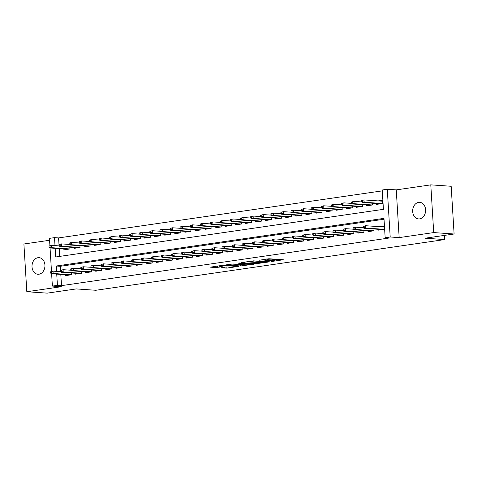 <?xml version="1.0" encoding="UTF-8"?>
<svg xmlns="http://www.w3.org/2000/svg" width="478" height="478" viewBox="0 0 478 478"><rect width="100%" height="100%" fill="white"/><g stroke="black" fill="none" stroke-linecap="round" stroke-linejoin="round"><path stroke-width="0.72" d="M271.379 261.538L283.34 259.751L268.929 258.753L259.1 260.247A4.081 0.424 176.5 0 1 264.83 259.966L266.031 260.05A4.081 0.424 176.5 0 1 266.939 260.259A4.081 0.424 176.5 0 1 265.427 260.689L263.934 261.024L266.551 260.767A4.081 0.424 176.5 0 1 272.275 260.48L273.476 260.564A4.081 0.424 176.5 0 1 274.384 260.779A4.081 0.424 176.5 0 1 272.872 261.203L271.379 261.538M38.975 274.217A8.317 6.465 -86 0 0 44.944 265.714A8.317 6.465 -86 0 0 39.041 257.666A8.317 6.465 -86 0 0 37.965 257.702A8.317 6.465 -86 0 0 31.996 266.204A8.317 6.465 -86 0 0 37.893 274.252A8.317 6.465 -86 0 0 38.975 274.217M419.648 218.882A8.317 6.465 -86 0 0 425.617 210.38A8.317 6.465 -86 0 0 419.714 202.331A8.317 6.465 -86 0 0 418.638 202.373A8.317 6.465 -86 0 0 412.669 210.876A8.317 6.465 -86 0 0 418.567 218.924A8.317 6.465 -86 0 0 419.648 218.882M221.236 267.74L226.877 268.128L239.03 266.3L222.545 265.32L210.392 267.154L215.56 267.561L222.348 266.742L220.119 266.377A3.412 0.358 176.5 0 1 219.36 266.198A3.412 0.358 176.5 0 1 221.619 265.726A3.412 0.358 176.5 0 1 225.413 265.607L234.901 266.264A3.412 0.358 176.5 0 1 235.66 266.437A3.412 0.358 176.5 0 1 233.395 266.915A3.412 0.358 176.5 0 1 229.607 267.035L226.231 267.011L221.236 267.74M60.82 274.396L61.507 285.635L57.426 285.354L52.383 286.083L51.63 273.763M454.1 233.999L433.707 232.583L430.792 184.861L451.178 186.271L454.1 233.999L425.109 238.211L444.683 239.568L95.773 290.277L76.199 288.921L47.208 293.139L26.822 291.729L61.357 286.704L52.383 286.083M430.792 184.861L396.256 189.88L399.172 237.608L433.707 232.583M399.172 237.608L390.197 236.986L385.16 237.715L383.977 218.368L56.243 266.007L56.571 271.402M61.507 285.635L389.235 238.002L385.16 237.715M255.873 263.742L269.813 261.825L253.328 260.851L241.175 262.679L255.873 263.742L255.79 262.452L257.588 262.362L257.66 263.653M253.949 264.197L240.482 265.977L225.783 264.914L233.049 263.97L240.685 264.286L244.473 263.671L238.104 263.181L239.49 262.978L253.938 263.981M49.581 240.273L23.9 244.001L26.822 291.729M378.02 229.279L378.074 230.187L384.127 229.309L383.93 226.082L379.717 226.697M367.935 230.743L367.994 231.651L374.041 230.772L373.933 228.998M357.855 232.212L357.908 233.121L363.961 232.242L363.848 230.462M347.769 233.676L347.823 234.584L353.875 233.706L353.768 231.926M337.683 235.14L337.743 236.048L343.79 235.17L343.682 233.395M327.603 236.61L327.657 237.518L333.704 236.634L333.596 234.859M317.517 238.074L317.571 238.982L323.624 238.104L323.516 236.323M307.432 239.538L307.485 240.446L313.538 239.568L313.431 237.793M297.346 241.008L297.406 241.916L303.452 241.031L303.345 239.257M287.266 242.471L287.32 243.38L293.373 242.501L293.259 240.721M277.18 243.935L277.234 244.844L283.287 243.965L283.179 242.191M267.094 245.405L267.154 246.307L273.201 245.429L273.093 243.655M257.015 246.869L257.068 247.777L263.121 246.899L263.008 245.118M246.929 248.333L246.983 249.241L253.035 248.363L252.928 246.582M236.843 249.797L236.897 250.705L242.949 249.827L242.842 248.052M226.757 251.267L226.817 252.175L232.864 251.291L232.756 249.516M216.677 252.731L216.731 253.639L222.784 252.76L222.67 250.98M206.592 254.194L206.645 255.103L212.698 254.224L212.591 252.45M196.506 255.664L196.566 256.572L202.612 255.688L202.505 253.914M186.426 257.128L186.48 258.036L192.532 257.158L192.419 255.377M176.34 258.592L176.394 259.5L182.447 258.622L182.339 256.847M166.254 260.062L166.314 260.964L172.361 260.086L172.253 258.311M156.175 261.526L156.228 262.434L162.275 261.556L162.167 259.775M146.089 262.99L146.143 263.898L152.195 263.019L152.088 261.245M136.003 264.454L136.057 265.362L142.109 264.483L142.002 262.709M125.917 265.923L125.977 266.832L132.024 265.953L131.916 264.173M115.837 267.387L115.891 268.295L121.944 267.417L121.83 265.637M105.752 268.851L105.805 269.759L111.858 268.881L111.75 267.106M95.666 270.321L95.725 271.229L101.772 270.345L101.665 268.57M85.586 271.785L85.64 272.693L91.692 271.815L91.579 270.034M75.5 273.249L75.554 274.157L81.607 273.279L81.499 271.504M384.025 219.235L60.324 266.288L60.652 271.683M71.413 272.968L71.521 274.742L65.468 275.627L65.414 274.719M382.292 190.859L58.585 237.913L59.075 245.889M59.242 248.602L59.714 256.393M376.443 203.485L376.497 204.393L382.549 203.514L382.352 200.288L378.14 200.897M372.356 203.198L372.464 204.978L366.417 205.857L366.357 204.948M362.27 204.668L362.378 206.442L356.331 207.321L356.277 206.412M352.19 206.132L352.298 207.906L346.245 208.79L346.192 207.882M342.105 207.595L342.212 209.376L336.159 210.254L336.106 209.346M332.019 209.065L332.126 210.84L326.08 211.718L326.02 210.81M321.933 210.529L322.047 212.304L315.994 213.188L315.94 212.28M311.853 211.993L311.961 213.774L305.908 214.652L305.854 213.744M301.767 213.463L301.875 215.237L295.828 216.116L295.768 215.208M291.682 214.927L291.795 216.701L285.742 217.58L285.689 216.677M281.602 216.391L281.709 218.171L275.657 219.049L275.603 218.141M271.516 217.854L271.624 219.635L265.577 220.513L265.517 219.605M261.43 219.324L261.538 221.099L255.491 221.977L255.437 221.069M251.35 220.788L251.458 222.563L245.405 223.447L245.351 222.539M241.265 222.252L241.372 224.033L235.319 224.911L235.266 224.003M231.179 223.722L231.286 225.496L225.24 226.375L225.18 225.467M221.093 225.186L221.206 226.96L215.154 227.845L215.1 226.936M211.013 226.65L211.121 228.43L205.068 229.309L205.014 228.4M200.927 228.12L201.035 229.894L194.988 230.772L194.928 229.864M190.841 229.583L190.955 231.358L184.902 232.236L184.849 231.334M180.762 231.047L180.869 232.828L174.817 233.706L174.763 232.798M170.676 232.517L170.783 234.292L164.731 235.17L164.677 234.262M160.59 233.981L160.698 235.756L154.651 236.634L154.591 235.726M150.504 235.445L150.618 237.225L144.565 238.104L144.511 237.196M140.424 236.909L140.532 238.689L134.479 239.568L134.426 238.659M130.339 238.379L130.446 240.153L124.4 241.031L124.34 240.123M120.253 239.842L120.366 241.617L114.314 242.501L114.26 241.593M110.173 241.306L110.281 243.087L104.228 243.965L104.174 243.057M100.087 242.776L100.195 244.551L94.148 245.429L94.088 244.521M90.001 244.24L90.109 246.015L84.062 246.899L84.008 245.991M79.922 245.704L80.029 247.484L73.976 248.363L73.923 247.455M69.836 247.174L69.943 248.948L63.891 249.827L63.837 248.919M444.683 239.568L444.426 235.403M49.909 245.578L49.467 238.361L54.51 237.632L54.994 245.608M58.585 237.913L54.51 237.632M55.161 248.321L55.693 256.979L383.422 209.34L382.239 189.993L387.282 189.258L390.197 236.986M396.256 189.88L387.282 189.258M51.487 271.379L50.053 247.968M56.739 274.115L57.426 285.354M60.324 266.288L56.243 266.007M274.384 260.779L274.306 259.488A4.081 0.424 176.5 0 0 273.398 259.273L273.476 260.564M266.885 259.417A4.081 0.424 176.5 0 1 272.197 259.19L273.398 259.273M266.939 260.259L266.861 258.968A4.081 0.424 176.5 0 0 266.778 258.891M274.33 259.93L278.077 259.387M246.648 261.819L255.79 262.452M267.13 262.04L254.613 261.024L251.924 261.293A4.081 0.424 176.5 0 0 250.412 261.717A4.081 0.424 176.5 0 0 251.32 261.932L259.966 262.53A4.081 0.424 176.5 0 0 265.696 262.249L267.13 262.04M231.256 264.059L242.191 264.603L242.268 265.893M244.957 264.794A3.412 0.358 176.5 0 0 248.751 264.675A3.412 0.358 176.5 0 0 251.01 264.197A3.412 0.358 176.5 0 0 250.251 264.023L245.118 263.88L241.33 264.495L244.957 264.794M215.984 266.276L219.342 265.882M381.486 201.13L382.394 200.999M361.589 200.569L361.667 201.859L362.677 201.716L362.599 200.425L361.589 200.569L364.033 199.924L364.17 202.242L362.36 202.511L380.709 203.777M362.677 201.716L364.17 202.242L382.525 203.514M362.599 200.425L364.033 199.924L382.406 201.196M362.36 202.511L361.667 201.859M383.971 226.793L383.063 226.925M363.166 226.369L363.244 227.659L364.254 227.51L364.176 226.219L363.166 226.369L365.61 225.718L365.754 228.042L384.103 229.309M364.176 226.219L365.61 225.718L383.983 226.99M364.254 227.51L365.754 228.042L363.937 228.305L382.286 229.577M363.244 227.659L363.937 228.305M351.509 202.039L351.587 203.323L352.591 203.18L352.513 201.889L351.509 202.039L353.947 201.387L354.09 203.712L352.274 203.975L370.629 205.247M352.591 203.18L354.09 203.712L372.44 204.978M352.513 201.889L353.947 201.387L361.738 201.925M352.274 203.975L351.587 203.323M341.423 203.503L341.501 204.793L342.511 204.644L342.433 203.353L341.423 203.503L343.861 202.851L344.005 205.176L342.188 205.438L360.543 206.711M342.511 204.644L344.005 205.176L362.36 206.448M342.433 203.353L343.861 202.851L351.659 203.395M342.188 205.438L341.501 204.793M331.338 204.966L331.415 206.257L332.425 206.114L332.347 204.823L331.338 204.966L333.781 204.321L333.919 206.639L332.108 206.902L350.458 208.175M332.425 206.114L333.919 206.639L352.274 207.912M332.347 204.823L333.781 204.321L341.573 204.859M332.108 206.902L331.415 206.257M321.252 206.43L321.335 207.721L322.339 207.577L322.262 206.287L321.252 206.43L323.696 205.785L323.839 208.109L322.023 208.372L340.378 209.639M322.339 207.577L323.839 208.109L342.188 209.376M322.262 206.287L323.696 205.785L331.487 206.323M322.023 208.372L321.335 207.721M353.087 227.833L353.164 229.123L354.174 228.974L354.09 227.683L353.087 227.833L355.524 227.187L355.668 229.506L374.017 230.778M354.09 227.683L355.524 227.187L363.322 227.725M354.174 228.974L355.668 229.506L353.851 229.769L372.207 231.041M353.164 229.123L353.851 229.769M343.001 229.297L343.079 230.587L344.088 230.444L344.011 229.153L343.001 229.297L345.439 228.651L345.582 230.97L363.937 232.242M344.011 229.153L345.439 228.651L353.236 229.189M344.088 230.444L345.582 230.97L343.766 231.238L362.121 232.505M343.079 230.587L343.766 231.238M332.915 230.766L332.993 232.051L334.002 231.908L333.925 230.617L332.915 230.766L335.359 230.115L335.496 232.439L353.851 233.706M333.925 230.617L335.359 230.115L343.15 230.653M334.002 231.908L335.496 232.439L333.686 232.702L352.035 233.975M332.993 232.051L333.686 232.702M322.829 232.23L322.913 233.521L323.917 233.372L323.839 232.081L322.829 232.23L325.273 231.579L325.416 233.903L343.766 235.176M323.839 232.081L325.273 231.579L333.064 232.123M323.917 233.372L325.416 233.903L323.6 234.166L341.955 235.439M322.913 233.521L323.6 234.166M311.172 207.9L311.25 209.191L312.259 209.041L312.176 207.751L311.172 207.9L313.61 207.249L313.753 209.573L311.937 209.836L330.292 211.109M312.259 209.041L313.753 209.573L332.108 210.846M312.176 207.751L313.61 207.249L321.407 207.793M311.937 209.836L311.25 209.191M312.749 233.694L312.827 234.985L313.837 234.841L313.759 233.551L312.749 233.694L315.187 233.049L315.331 235.367L333.686 236.64M313.759 233.551L315.187 233.049L322.985 233.587M313.837 234.841L315.331 235.367L313.514 235.636L331.869 236.903M312.827 234.985L313.514 235.636M301.086 209.364L301.164 210.655L302.174 210.505L302.096 209.221L301.086 209.364L303.524 208.719L303.667 211.037L301.851 211.3L320.206 212.573M302.174 210.505L303.667 211.037L322.023 212.31M302.096 209.221L303.524 208.719L311.321 209.256M301.851 211.3L301.164 210.655M302.664 235.158L302.741 236.449L303.751 236.305L303.673 235.015L302.664 235.158L305.107 234.513L305.245 236.837L323.6 238.104M303.673 235.015L305.107 234.513L312.899 235.051M303.751 236.305L305.245 236.837L303.428 237.1L321.784 238.367M302.741 236.449L303.428 237.1M291 210.828L291.078 212.118L292.088 211.975L292.01 210.684L291 210.828L293.444 210.183L293.588 212.507L291.771 212.77L310.12 214.036M292.088 211.975L293.588 212.507L311.937 213.774M292.01 210.684L293.444 210.183L301.236 210.72M291.771 212.77L291.078 212.118M292.578 236.628L292.661 237.919L293.665 237.769L293.588 236.479L292.578 236.628L295.022 235.977L295.165 238.301L313.514 239.574M293.588 236.479L295.022 235.977L302.813 236.52M293.665 237.769L295.165 238.301L293.349 238.564L311.698 239.837M292.661 237.919L293.349 238.564M280.921 212.298L280.998 213.588L282.008 213.439L281.924 212.148L280.921 212.298L283.358 211.646L283.502 213.971L281.685 214.234L300.041 215.506M282.008 213.439L283.502 213.971L301.851 215.237M281.924 212.148L283.358 211.646L291.156 212.19M281.685 214.234L280.998 213.588M282.498 238.092L282.576 239.382L283.585 239.233L283.502 237.948L282.498 238.092L284.936 237.446L285.079 239.765L303.434 241.037M283.502 237.948L284.936 237.446L292.733 237.984M283.585 239.233L285.079 239.765L283.263 240.028L301.618 241.3M282.576 239.382L283.263 240.028M270.835 213.762L270.912 215.052L271.922 214.903L271.845 213.612L270.835 213.762L273.273 213.116L273.416 215.435L271.6 215.698L289.955 216.97M271.922 214.903L273.416 215.435L291.771 216.707M271.845 213.612L273.273 213.116L281.07 213.654M271.6 215.698L270.912 215.052M272.412 239.556L272.49 240.846L273.5 240.703L273.422 239.412L272.412 239.556L274.85 238.91L274.993 241.235L293.349 242.501M273.422 239.412L274.85 238.91L282.647 239.448M273.5 240.703L274.993 241.235L273.177 241.498L291.532 242.764M272.49 240.846L273.177 241.498M260.749 215.225L260.827 216.516L261.836 216.373L261.759 215.082L260.749 215.225L263.193 214.58L263.33 216.898L261.52 217.167L279.869 218.434M261.836 216.373L263.33 216.898L281.685 218.171M261.759 215.082L263.193 214.58L270.984 215.118M261.52 217.167L260.827 216.516M262.326 241.026L262.404 242.316L263.414 242.167L263.336 240.876L262.326 241.026L264.77 240.374L264.908 242.699L283.263 243.971M263.336 240.876L264.77 240.374L272.562 240.918M263.414 242.167L264.908 242.699L263.097 242.961L281.446 244.234M262.404 242.316L263.097 242.961M250.663 216.695L250.747 217.98L251.751 217.837L251.673 216.546L250.663 216.695L253.107 216.044L253.25 218.368L251.434 218.631L269.789 219.904M251.751 217.837L253.25 218.368L271.6 219.635M251.673 216.546L253.107 216.044L260.898 216.588M251.434 218.631L250.747 217.98M252.247 242.489L252.324 243.78L253.334 243.631L253.25 242.34L252.247 242.489L254.684 241.844L254.828 244.162L273.177 245.435M253.25 242.34L254.684 241.844L262.476 242.382M253.334 243.631L254.828 244.162L253.011 244.425L271.367 245.698M252.324 243.78L253.011 244.425M240.583 218.159L240.661 219.45L241.671 219.3L241.593 218.01L240.583 218.159L243.021 217.514L243.165 219.832L241.348 220.095L259.703 221.368M241.671 219.3L243.165 219.832L261.52 221.105M241.593 218.01L243.021 217.514L250.819 218.052M241.348 220.095L240.661 219.45M242.161 243.953L242.238 245.244L243.248 245.1L243.171 243.81L242.161 243.953L244.599 243.308L244.742 245.626L263.097 246.899M243.171 243.81L244.599 243.308L252.396 243.846M243.248 245.1L244.742 245.626L242.926 245.895L261.281 247.162M242.238 245.244L242.926 245.895M230.498 219.623L230.575 220.914L231.585 220.77L231.507 219.48L230.498 219.623L232.941 218.978L233.079 221.296L231.262 221.565L249.618 222.832M231.585 220.77L233.079 221.296L251.434 222.569M231.507 219.48L232.941 218.978L240.733 219.516M231.262 221.565L230.575 220.914M232.075 245.423L232.153 246.714L233.162 246.564L233.085 245.274L232.075 245.423L234.519 244.772L234.656 247.096L253.011 248.363M233.085 245.274L234.519 244.772L242.31 245.316M233.162 246.564L234.656 247.096L232.846 247.359L251.195 248.632M232.153 246.714L232.846 247.359M220.412 221.093L220.495 222.378L221.499 222.234L221.422 220.944L220.412 221.093L222.856 220.442L222.999 222.766L221.183 223.029L239.532 224.296M221.499 222.234L222.999 222.766L241.348 224.033M221.422 220.944L222.856 220.442L230.647 220.979M221.183 223.029L220.495 222.378M221.989 246.887L222.073 248.178L223.077 248.028L222.999 246.738L221.989 246.887L224.433 246.242L224.576 248.56L242.926 249.833M222.999 246.738L224.433 246.242L232.224 246.779M223.077 248.028L224.576 248.56L222.76 248.823L241.115 250.096M222.073 248.178L222.76 248.823M210.332 222.557L210.41 223.847L211.419 223.698L211.336 222.407L210.332 222.557L212.77 221.906L212.913 224.23L211.097 224.493L229.452 225.765M211.419 223.698L212.913 224.23L231.268 225.502M211.336 222.407L212.77 221.906L220.567 222.449M211.097 224.493L210.41 223.847M211.909 248.351L211.987 249.641L212.997 249.498L212.913 248.207L211.909 248.351L214.347 247.706L214.491 250.024L232.846 251.297M212.913 248.207L214.347 247.706L222.145 248.243M212.997 249.498L214.491 250.024L212.674 250.293L231.029 251.559M211.987 249.641L212.674 250.293M200.246 224.021L200.324 225.311L201.334 225.162L201.256 223.877L200.246 224.021L202.684 223.375L202.827 225.694L201.011 225.957L219.366 227.229M201.334 225.162L202.827 225.694L221.183 226.966M201.256 223.877L202.684 223.375L210.481 223.913M201.011 225.957L200.324 225.311M201.824 249.821L201.901 251.105L202.911 250.962L202.833 249.671L201.824 249.821L204.261 249.169L204.405 251.494L222.76 252.76M202.833 249.671L204.261 249.169L212.059 249.707M202.911 250.962L204.405 251.494L202.588 251.757L220.944 253.023M201.901 251.105L202.588 251.757M190.16 225.485L190.238 226.775L191.248 226.632L191.17 225.341L190.16 225.485L192.604 224.839L192.742 227.164L190.931 227.426L209.28 228.693M191.248 226.632L192.742 227.164L211.097 228.43M191.17 225.341L192.604 224.839L200.396 225.377M190.931 227.426L190.238 226.775M191.738 251.285L191.821 252.575L192.825 252.426L192.748 251.135L191.738 251.285L194.182 250.633L194.325 252.958L212.674 254.23M192.748 251.135L194.182 250.633L201.973 251.177M192.825 252.426L194.325 252.958L192.509 253.221L210.858 254.493M191.821 252.575L192.509 253.221M180.081 226.954L180.158 228.245L181.168 228.096L181.084 226.805L180.081 226.954L182.518 226.303L182.662 228.627L180.845 228.89L199.201 230.163M181.168 228.096L182.662 228.627L201.011 229.9M181.084 226.805L182.518 226.303L190.31 226.847M180.845 228.89L180.158 228.245M181.658 252.748L181.736 254.039L182.745 253.89L182.662 252.605L181.658 252.748L184.096 252.103L184.239 254.421L202.588 255.694M182.662 252.605L184.096 252.103L191.893 252.641M182.745 253.89L184.239 254.421L182.423 254.684L200.778 255.957M181.736 254.039L182.423 254.684M169.995 228.418L170.072 229.709L171.082 229.56L171.005 228.275L169.995 228.418L172.433 227.773L172.576 230.091L170.76 230.354L189.115 231.627M171.082 229.56L172.576 230.091L190.931 231.364M171.005 228.275L172.433 227.773L180.23 228.311M170.76 230.354L170.072 229.709M171.572 254.212L171.65 255.503L172.66 255.36L172.582 254.069L171.572 254.212L174.01 253.567L174.153 255.891L192.509 257.158M172.582 254.069L174.01 253.567L181.807 254.105M172.66 255.36L174.153 255.891L172.337 256.154L190.692 257.421M171.65 255.503L172.337 256.154M159.909 229.882L159.987 231.173L160.996 231.029L160.919 229.739L159.909 229.882L162.353 229.237L162.49 231.561L160.68 231.824L179.029 233.091M160.996 231.029L162.49 231.561L180.845 232.828M160.919 229.739L162.353 229.237L170.144 229.775M160.68 231.824L159.987 231.173M161.486 255.682L161.564 256.973L162.574 256.823L162.496 255.533L161.486 255.682L163.93 255.031L164.068 257.355L182.423 258.628M162.496 255.533L163.93 255.031L171.721 255.575M162.574 256.823L164.068 257.355L162.257 257.618L180.606 258.891M161.564 256.973L162.257 257.618M149.823 231.352L149.907 232.643L150.911 232.493L150.833 231.203L149.823 231.352L152.267 230.701L152.41 233.025L150.594 233.288L168.949 234.561M150.911 232.493L152.41 233.025L170.76 234.292M150.833 231.203L152.267 230.701L160.058 231.244M150.594 233.288L149.907 232.643M151.401 257.146L151.484 258.437L152.488 258.287L152.41 257.003L151.401 257.146L153.844 256.501L153.988 258.819L172.337 260.092M152.41 257.003L153.844 256.501L161.636 257.039M152.488 258.287L153.988 258.819L152.171 259.082L170.526 260.355M151.484 258.437L152.171 259.082M139.743 232.816L139.821 234.106L140.831 233.957L140.747 232.666L139.743 232.816L142.181 232.171L142.325 234.489L140.508 234.752L158.863 236.024M140.831 233.957L142.325 234.489L160.68 235.762M140.747 232.666L142.181 232.171L149.978 232.708M140.508 234.752L139.821 234.106M141.321 258.61L141.398 259.901L142.408 259.757L142.33 258.467L141.321 258.61L143.758 257.965L143.902 260.289L162.257 261.556M142.33 258.467L143.758 257.965L151.556 258.502M142.408 259.757L143.902 260.289L142.086 260.552L160.441 261.819M141.398 259.901L142.086 260.552M129.657 234.28L129.735 235.57L130.745 235.427L130.667 234.136L129.657 234.28L132.095 233.634L132.239 235.953L130.422 236.222L148.778 237.488M130.745 235.427L132.239 235.953L150.594 237.225M130.667 234.136L132.095 233.634L139.893 234.172M130.422 236.222L129.735 235.57M131.235 260.08L131.313 261.37L132.322 261.221L132.245 259.93L131.235 260.08L133.679 259.429L133.816 261.753L152.171 263.019M132.245 259.93L133.679 259.429L141.47 259.972M132.322 261.221L133.816 261.753L132.006 262.016L150.355 263.288M131.313 261.37L132.006 262.016M119.572 235.75L119.655 237.034L120.659 236.891L120.581 235.6L119.572 235.75L122.015 235.098L122.159 237.423L120.342 237.686L138.692 238.958M120.659 236.891L122.159 237.423L140.508 238.689M120.581 235.6L122.015 235.098L129.807 235.636M120.342 237.686L119.655 237.034M121.149 261.544L121.233 262.834L122.237 262.685L122.159 261.394L121.149 261.544L123.593 260.898L123.736 263.217L142.086 264.489M122.159 261.394L123.593 260.898L131.384 261.436M122.237 262.685L123.736 263.217L121.92 263.48L140.269 264.752M121.233 262.834L121.92 263.48M109.492 237.213L109.57 238.504L110.579 238.355L110.496 237.064L109.492 237.213L111.93 236.562L112.073 238.886L110.257 239.149L128.612 240.422M110.579 238.355L112.073 238.886L130.422 240.159M110.496 237.064L111.93 236.562L119.727 237.106M110.257 239.149L109.57 238.504M99.406 238.677L99.484 239.968L100.494 239.825L100.416 238.534L99.406 238.677L101.844 238.032L101.987 240.35L100.171 240.619L118.526 241.886M100.494 239.825L101.987 240.35L120.342 241.623M100.416 238.534L101.844 238.032L109.641 238.57M100.171 240.619L99.484 239.968M89.32 240.147L89.398 241.432L90.408 241.288L90.33 239.998L89.32 240.147L91.764 239.496L91.901 241.82L90.091 242.083L108.44 243.35M90.408 241.288L91.901 241.82L110.257 243.087M90.33 239.998L91.764 239.496L99.555 240.034M90.091 242.083L89.398 241.432M111.069 263.008L111.147 264.298L112.157 264.155L112.073 262.864L111.069 263.008L113.507 262.362L113.65 264.681L132.006 265.953M112.073 262.864L113.507 262.362L121.304 262.9M112.157 264.155L113.65 264.681L111.834 264.949L130.189 266.216M111.147 264.298L111.834 264.949M100.983 264.477L101.061 265.762L102.071 265.619L101.993 264.328L100.983 264.477L103.421 263.826L103.565 266.15L121.92 267.417M101.993 264.328L103.421 263.826L111.219 264.364M102.071 265.619L103.565 266.15L101.748 266.413L120.103 267.686M101.061 265.762L101.748 266.413M90.898 265.941L90.975 267.232L91.985 267.083L91.907 265.792L90.898 265.941L93.341 265.296L93.479 267.614L111.834 268.887M91.907 265.792L93.341 265.296L101.133 265.834M91.985 267.083L93.479 267.614L91.668 267.877L110.018 269.15M90.975 267.232L91.668 267.877M79.234 241.611L79.318 242.902L80.322 242.752L80.244 241.462L79.234 241.611L81.678 240.96L81.822 243.284L80.005 243.547L98.36 244.82M80.322 242.752L81.822 243.284L100.171 244.557M80.244 241.462L81.678 240.96L89.47 241.504M80.005 243.547L79.318 242.902M80.818 267.405L80.896 268.696L81.905 268.552L81.822 267.262L80.818 267.405L83.256 266.76L83.399 269.078L101.748 270.351M81.822 267.262L83.256 266.76L91.047 267.298M81.905 268.552L83.399 269.078L81.583 269.347L99.938 270.614M80.896 268.696L81.583 269.347M69.155 243.075L69.232 244.366L70.242 244.216L70.164 242.932L69.155 243.075L71.592 242.43L71.736 244.748L69.919 245.011L88.275 246.284M70.242 244.216L71.736 244.748L90.091 246.021M70.164 242.932L71.592 242.43L79.39 242.967M69.919 245.011L69.232 244.366M70.732 268.875L70.81 270.16L71.82 270.016L71.742 268.726L70.732 268.875L73.17 268.224L73.313 270.548L91.668 271.815M71.742 268.726L73.17 268.224L80.967 268.761M71.82 270.016L73.313 270.548L71.497 270.811L89.852 272.078M70.81 270.16L71.497 270.811M59.069 244.539L59.147 245.829L60.156 245.686L60.079 244.395L59.069 244.539L61.513 243.894L61.65 246.218L59.84 246.481L78.189 247.747M60.156 245.686L61.65 246.218L80.005 247.484M60.079 244.395L61.513 243.894L69.304 244.431M59.84 246.481L59.147 245.829M60.646 270.339L60.724 271.629L61.734 271.48L61.656 270.19L60.646 270.339L63.09 269.688L63.227 272.012L81.583 273.285M61.656 270.19L63.09 269.688L70.881 270.231M61.734 271.48L63.227 272.012L61.417 272.275L79.766 273.547M60.724 271.629L61.417 272.275M48.983 246.009L49.067 247.299L50.071 247.15L49.993 245.859L48.983 246.009L51.427 245.357L51.57 247.682L49.754 247.945L68.103 249.217M50.071 247.15L51.57 247.682L69.919 248.954M49.993 245.859L51.427 245.357L59.218 245.901M49.754 247.945L49.067 247.299M50.56 271.803L50.644 273.093L51.648 272.944L51.57 271.659L50.56 271.803L53.004 271.157L53.148 273.476L71.497 274.748M51.57 271.659L53.004 271.157L60.796 271.695M51.648 272.944L53.148 273.476L51.331 273.739L69.686 275.011M50.644 273.093L51.331 273.739M272.197 259.19L272.275 260.48M265.971 259.01L266.031 260.05M264.782 259.184L264.83 259.966M267.244 261.597L267.262 261.896M240.398 264.692L240.482 265.977M244.168 263.306L244.186 263.605M250.233 263.725L250.251 264.023M246.893 263.492L246.911 263.79M245.089 263.366L245.118 263.88M234.883 265.965L234.901 266.264M225.395 265.308L225.413 265.607M217.275 266.18L217.353 267.471M215.488 266.348L215.56 267.561M226.805 266.951L226.877 268.128M225.024 267.184L225.09 268.218M267.441 261.615L267.465 261.944M250.388 261.275L250.412 261.717M244.449 263.324L244.473 263.671M250.986 263.778L251.01 264.197M241.312 264.191L241.33 264.495M235.63 266.019L235.66 266.437M219.336 265.792L219.36 266.198"/></g></svg>
